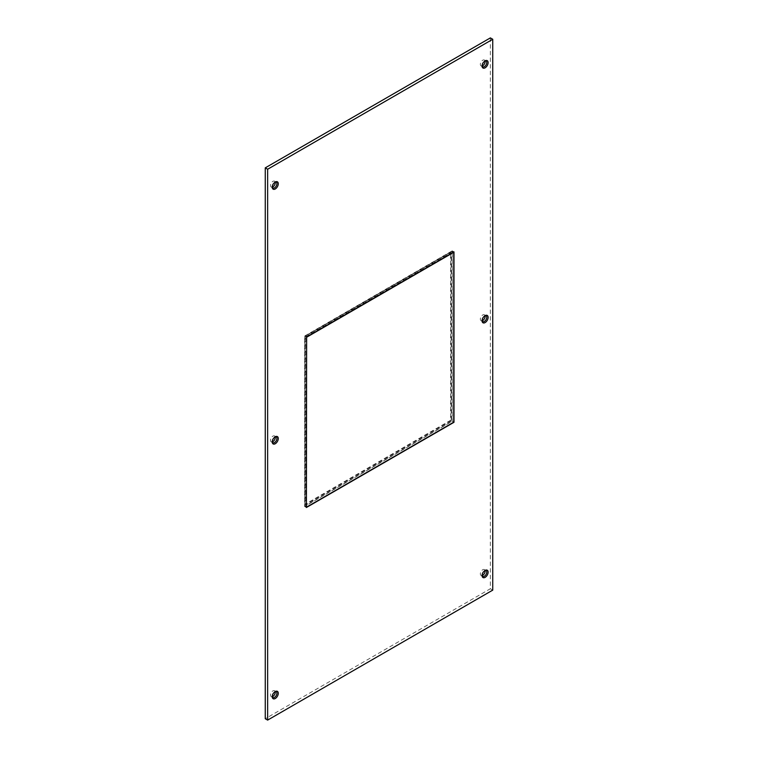 <?xml version="1.0" encoding="UTF-8"?>
<svg xmlns="http://www.w3.org/2000/svg" width="758" height="758" viewBox="0 0 758 758"><rect width="100%" height="100%" fill="white"/><g stroke="black" fill="none" stroke-linecap="round" stroke-linejoin="round"><path stroke-width="0.57" stroke-dasharray="3.79 2.84" d="M304.849 506.06L304.849 336.192L451.957 251.258L451.957 421.126L304.849 506.06L306.403 506.95M451.957 421.126L453.748 422.159L452.194 421.259L304.612 506.467L304.612 336.05L452.194 250.841L452.194 421.259M451.957 251.258L453.511 252.149M490.36 37.9L490.36 588.758L265.253 718.726M305.057 504.316L305.057 336.306L450.555 252.3L450.555 420.311L305.057 504.316L305.654 504.667L305.654 336.656L305.057 336.306M485.035 570.452A3.373 1.952 120 0 0 484.419 569.59A3.373 1.952 120 0 0 482.732 569.751A3.373 1.952 120 0 0 480.525 572.726A3.373 1.952 120 0 0 481.046 575.426A3.373 1.952 120 0 0 482.107 575.521M485.035 60.915A3.373 1.952 120 0 0 484.419 60.043A3.373 1.952 120 0 0 482.732 60.214A3.373 1.952 120 0 0 480.525 63.179A3.373 1.952 120 0 0 481.046 65.889A3.373 1.952 120 0 0 482.107 65.984M275.192 182.062A3.373 1.952 120 0 0 274.576 181.19A3.373 1.952 120 0 0 272.889 181.361A3.373 1.952 120 0 0 270.682 184.336A3.373 1.952 120 0 0 271.203 187.037A3.373 1.952 120 0 0 272.264 187.131M275.192 691.609A3.373 1.952 120 0 0 274.576 690.737A3.373 1.952 120 0 0 272.889 690.908A3.373 1.952 120 0 0 270.682 693.873A3.373 1.952 120 0 0 271.203 696.583A3.373 1.952 120 0 0 272.264 696.678M275.192 436.835A3.373 1.952 120 0 0 274.576 435.964A3.373 1.952 120 0 0 272.889 436.134A3.373 1.952 120 0 0 270.682 439.109A3.373 1.952 120 0 0 271.203 441.81A3.373 1.952 120 0 0 272.264 441.905M485.035 315.688A3.373 1.952 120 0 0 484.419 314.816A3.373 1.952 120 0 0 482.732 314.977A3.373 1.952 120 0 0 480.525 317.953A3.373 1.952 120 0 0 481.046 320.653A3.373 1.952 120 0 0 482.107 320.757M305.654 336.656L451.152 252.651L451.152 420.662L450.555 420.311M451.152 420.662L305.654 504.667M451.152 252.651L450.555 252.3M306.403 507.5L304.612 506.467M492.747 590.131L490.36 588.758M453.985 251.874L452.194 250.841M272.255 442.009A3.373 1.952 -60 0 1 272.169 441.611A3.373 1.952 -60 0 1 274.529 437.082A3.373 1.952 -60 0 1 274.879 436.902A3.373 1.952 -60 0 1 275.268 436.788M482.107 320.852A3.373 1.952 -60 0 1 482.012 320.454A3.373 1.952 -60 0 1 484.371 315.925A3.373 1.952 -60 0 1 484.722 315.754A3.373 1.952 -60 0 1 485.12 315.631M272.255 696.773A3.373 1.952 -60 0 1 272.169 696.375A3.373 1.952 -60 0 1 274.529 691.855A3.373 1.952 -60 0 1 274.879 691.675A3.373 1.952 -60 0 1 275.268 691.561M272.255 187.235A3.373 1.952 -60 0 1 272.169 186.838A3.373 1.952 -60 0 1 274.529 182.308A3.373 1.952 -60 0 1 274.879 182.138A3.373 1.952 -60 0 1 275.268 182.015M482.107 66.079A3.373 1.952 -60 0 1 482.012 65.681A3.373 1.952 -60 0 1 484.371 61.152A3.373 1.952 -60 0 1 484.722 60.981A3.373 1.952 -60 0 1 485.12 60.867M482.107 575.625A3.373 1.952 -60 0 1 482.012 575.227A3.373 1.952 -60 0 1 484.371 570.698A3.373 1.952 -60 0 1 484.722 570.528A3.373 1.952 -60 0 1 485.12 570.404M274.879 436.902L275.723 436.57M274.576 435.964L276.215 436.911M271.203 441.81L272.842 442.757M272.169 441.611L272.293 442.501M484.722 315.754L485.565 315.413M484.419 314.816L486.058 315.764M481.046 320.653L482.685 321.6M482.012 320.454L482.135 321.354M274.879 691.675L275.723 691.334M274.576 690.737L276.215 691.684M271.203 696.583L272.842 697.531M272.169 696.375L272.293 697.275M274.879 182.138L275.723 181.797M274.576 181.19L276.215 182.138M271.203 187.037L272.842 187.984M272.169 186.838L272.293 187.728M484.722 60.981L485.565 60.64M484.419 60.043L486.058 60.991M481.046 65.889L482.685 66.827M482.012 65.681L482.135 66.581M484.722 570.528L485.565 570.187M484.419 569.59L486.058 570.528M481.046 575.426L482.685 576.374M482.012 575.227L482.135 576.127"/><path stroke-width="1.14" d="M306.403 506.95L306.639 337.225L453.748 252.291L453.748 422.159L306.639 507.093M306.403 337.083L453.985 251.874L453.985 422.291L306.403 507.5L306.639 337.225M267.64 720.1L265.253 718.726L265.253 167.869L490.36 37.9L492.747 39.274L492.747 590.131L267.64 720.1L267.64 169.242L492.747 39.274M482.107 575.521A3.373 1.952 120 0 0 482.732 575.265A3.373 1.952 120 0 0 485.035 570.452M482.107 65.984A3.373 1.952 120 0 0 482.732 65.719A3.373 1.952 120 0 0 485.035 60.915M272.264 187.131A3.373 1.952 120 0 0 272.889 186.866A3.373 1.952 120 0 0 275.192 182.062M272.264 696.678A3.373 1.952 120 0 0 272.889 696.413A3.373 1.952 120 0 0 275.192 691.609M272.264 441.905A3.373 1.952 120 0 0 272.889 441.639A3.373 1.952 120 0 0 275.192 436.835M482.107 320.757A3.373 1.952 120 0 0 482.732 320.492A3.373 1.952 120 0 0 485.035 315.688M275.268 436.788A4.254 2.464 -60 0 1 275.723 436.57A4.254 2.464 -60 0 1 278.271 438.787A4.254 2.464 -60 0 1 275.268 443.743A4.254 2.464 -60 0 1 272.293 442.501A4.254 2.464 -60 0 1 275.268 436.788A3.373 1.952 -60 0 1 276.215 436.911A3.373 1.952 -60 0 1 276.727 439.612A3.373 1.952 -60 0 1 274.529 442.587A3.373 1.952 -60 0 1 272.842 442.757A3.373 1.952 -60 0 1 272.255 442.009M485.111 315.631A4.254 2.464 -60 0 1 485.565 315.413A4.254 2.464 -60 0 1 488.114 317.64A4.254 2.464 -60 0 1 485.111 322.586A4.254 2.464 -60 0 1 482.135 321.354A4.254 2.464 -60 0 1 485.111 315.631A3.373 1.952 -60 0 1 486.058 315.764A3.373 1.952 -60 0 1 486.57 318.464A3.373 1.952 -60 0 1 484.371 321.439A3.373 1.952 -60 0 1 482.685 321.6A3.373 1.952 -60 0 1 482.107 320.852M275.268 691.561A4.254 2.464 -60 0 1 275.723 691.334A4.254 2.464 -60 0 1 278.271 693.561A4.254 2.464 -60 0 1 275.268 698.516A4.254 2.464 -60 0 1 272.293 697.275A4.254 2.464 -60 0 1 275.268 691.561A3.373 1.952 -60 0 1 276.215 691.684A3.373 1.952 -60 0 1 276.727 694.385A3.373 1.952 -60 0 1 274.529 697.36A3.373 1.952 -60 0 1 272.842 697.531A3.373 1.952 -60 0 1 272.255 696.773M275.268 182.015A4.254 2.464 -60 0 1 275.723 181.797A4.254 2.464 -60 0 1 278.271 184.023A4.254 2.464 -60 0 1 275.268 188.969A4.254 2.464 -60 0 1 272.293 187.728A4.254 2.464 -60 0 1 275.268 182.015A3.373 1.952 -60 0 1 276.215 182.138A3.373 1.952 -60 0 1 276.727 184.848A3.373 1.952 -60 0 1 274.529 187.813A3.373 1.952 -60 0 1 272.842 187.984A3.373 1.952 -60 0 1 272.255 187.235M485.111 60.867A4.254 2.464 -60 0 1 485.565 60.64A4.254 2.464 -60 0 1 488.114 62.867A4.254 2.464 -60 0 1 485.111 67.822A4.254 2.464 -60 0 1 482.135 66.581A4.254 2.464 -60 0 1 485.111 60.867A3.373 1.952 -60 0 1 486.058 60.991A3.373 1.952 -60 0 1 486.57 63.691A3.373 1.952 -60 0 1 484.371 66.666A3.373 1.952 -60 0 1 482.685 66.827A3.373 1.952 -60 0 1 482.107 66.079M485.111 570.404A4.254 2.464 -60 0 1 485.565 570.187A4.254 2.464 -60 0 1 488.114 572.413A4.254 2.464 -60 0 1 485.111 577.359A4.254 2.464 -60 0 1 482.135 576.127A4.254 2.464 -60 0 1 485.111 570.404A3.373 1.952 -60 0 1 486.058 570.528A3.373 1.952 -60 0 1 486.57 573.237A3.373 1.952 -60 0 1 484.371 576.203A3.373 1.952 -60 0 1 482.685 576.374A3.373 1.952 -60 0 1 482.107 575.625M267.64 169.242L265.253 167.869"/></g></svg>
